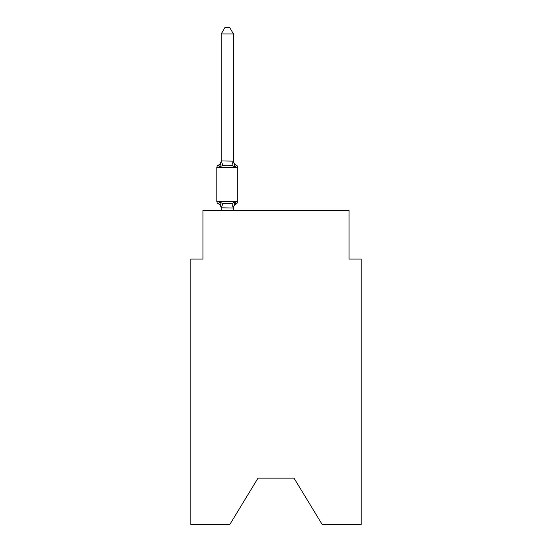 <?xml version="1.0" encoding="UTF-8"?>
<svg xmlns="http://www.w3.org/2000/svg" width="552" height="552" viewBox="0 0 552 552"><rect width="100%" height="100%" fill="white"/><g stroke="black" fill="none" stroke-linecap="round" stroke-linejoin="round"><path stroke-width="0.83" d="M294.009 478.149L322.126 524.4L361.194 524.4L361.194 259.081L349.023 259.081L349.023 210.402L202.977 210.402L202.977 259.081L190.806 259.081L190.806 524.4L229.873 524.4L257.991 478.149L294.009 478.149L257.991 478.149M221.235 208.518A5.354 5.354 0 0 0 218.219 203.709L219.71 201.991L218.219 203.709A2.436 2.436 0 0 1 216.853 201.514L237.788 201.514L237.788 167.442A2.436 2.436 0 0 0 236.415 165.248L234.924 166.966L236.415 165.248A5.354 5.354 0 0 1 233.406 160.432M233.406 33.927L221.235 33.927L224.885 27.6L229.749 27.6L233.406 33.927L233.406 161.156L234.924 166.966L231.881 165.4L227.32 165.151L222.753 165.4L219.71 166.966L218.219 165.248L219.71 166.966L218.219 165.248L219.71 166.966L218.219 165.248L219.71 166.966L218.219 165.248L219.71 166.966L218.219 165.248L219.71 166.966L218.219 165.248L219.71 166.966L218.219 165.248L219.71 166.966L218.219 165.248L219.71 166.966L218.219 165.248L219.71 166.966L218.219 165.248L219.71 166.966L218.219 165.248L219.71 166.966L218.219 165.248L219.71 166.966L218.219 165.248L219.71 166.966L218.219 165.248L219.71 166.966L218.219 165.248L219.71 166.966L218.219 165.248L219.71 166.966L218.219 165.248L219.71 166.966L218.219 165.248L219.71 166.966L218.219 165.248L218.916 165.586M219.71 166.966L218.219 165.248L219.71 166.966L218.219 165.248L219.71 166.966L218.219 165.248L219.71 166.966L218.219 165.248L219.71 166.966L218.219 165.248L219.71 166.966L218.219 165.248L219.71 166.966L218.219 165.248L219.71 166.966L218.219 165.248L219.71 166.966L218.219 165.248L219.71 166.966L218.219 165.248L219.71 166.966L218.219 165.248L219.71 166.966L218.219 165.248L219.71 166.966L218.219 165.248L219.71 166.966L221.235 160.936L233.406 161.156M221.235 210.402L221.235 207.8L233.406 208.021L234.924 201.991L236.415 203.709L235.725 203.371M221.235 161.156L221.235 33.927M221.235 207.8L219.71 201.991L222.753 203.557L227.32 203.805L231.881 203.557L234.924 201.991L236.415 203.709A2.436 2.436 0 0 0 237.788 201.514M234.924 201.991L236.415 203.709A5.354 5.354 0 0 0 233.406 208.518M237.788 167.442L216.853 167.442A2.436 2.436 0 0 1 218.219 165.248A5.354 5.354 0 0 0 221.235 160.432M216.853 167.442L216.853 201.514M233.406 210.402L233.406 208.021M222.753 203.557L221.331 208.049M231.881 203.557L233.303 208.049M221.331 160.901L222.753 165.4M233.303 160.901L231.881 165.4"/></g></svg>
